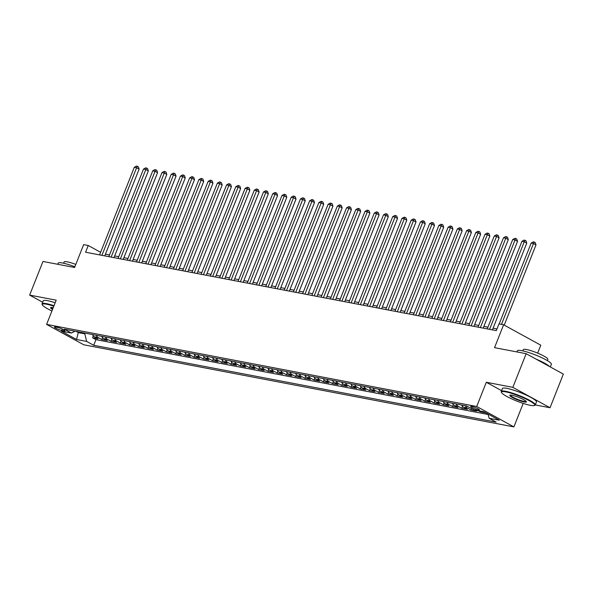 <?xml version="1.0" encoding="UTF-8"?>
<svg xmlns="http://www.w3.org/2000/svg" width="593" height="593" viewBox="0 0 593 593"><rect width="100%" height="100%" fill="white"/><g stroke="black" fill="none" stroke-linecap="round" stroke-linejoin="round"><path stroke-width="0.89" d="M471.843 406.464A4.685 0.726 -158.4 0 0 470.701 406.501A4.685 0.726 -158.4 0 0 473.355 408.288A4.685 0.726 -158.4 0 0 478.277 409.993A4.685 0.726 -158.4 0 0 479.418 409.956A4.685 0.726 -158.4 0 0 476.772 408.169A4.685 0.726 -158.4 0 0 471.843 406.464M537.658 353.117L540.794 345.193L503.605 324.786L498.995 323.904L496.326 330.635L85.592 252.225L88.253 245.502L83.643 244.62L74.585 267.495L42.97 261.461L29.65 295.099L42.666 302.245M501.537 392.522A17.872 2.765 -158.4 0 0 512.812 399.393A17.872 2.765 -158.4 0 0 530.364 405.345A17.872 2.765 -158.4 0 0 534.36 405.516A17.872 2.765 -158.4 0 0 525.806 398.948A17.872 2.765 -158.4 0 0 505.844 391.884A17.872 2.765 -158.4 0 0 501.537 392.522L501.285 391.966A18.309 2.832 21.6 0 1 501.241 391.469A18.309 2.832 21.6 0 1 505.703 391.313A18.309 2.832 21.6 0 1 524.938 397.985A18.309 2.832 21.6 0 1 535.294 404.952L550.03 407.747L563.35 374.101L526.161 353.695L512.841 387.34L486.304 382.27L476.713 406.494L513.901 426.901L523.204 403.403M476.713 406.494L46.595 324.393L83.783 344.792L513.901 426.901M550.03 407.747L512.841 387.34M92.515 334.556A5.863 4.492 100.8 0 0 94.45 336.831L98.119 338.848L92.582 337.788L93.323 335.905M96.207 335.26A5.863 4.492 100.8 0 0 98.141 337.536L101.811 339.552L102.559 337.669M101.811 339.552L107.348 340.604L103.679 338.596A5.863 4.492 100.8 0 1 101.744 336.32M110.973 338.084A5.863 4.492 100.8 0 0 112.907 340.352L116.576 342.369L111.039 341.309L111.788 339.426M120.201 339.841A5.863 4.492 100.8 0 0 122.143 342.117L125.805 344.133L120.268 343.073L121.016 341.19M129.437 341.605A5.863 4.492 100.8 0 0 131.372 343.881L135.041 345.889L129.504 344.837L130.245 342.954M138.666 343.369A5.863 4.492 100.8 0 0 140.6 345.645L144.269 347.654L138.732 346.601L139.474 344.711M147.894 345.126A5.863 4.492 100.8 0 0 149.829 347.402L153.498 349.418L147.961 348.358L148.71 346.475M157.123 346.89A5.863 4.492 100.8 0 0 159.057 349.166L162.727 351.182L157.189 350.122L157.938 348.239M166.351 348.654A5.863 4.492 100.8 0 0 168.293 350.93L171.955 352.939L166.418 351.886L167.167 349.996M175.587 350.411A5.863 4.492 100.8 0 0 177.522 352.687L181.191 354.703L175.654 353.643L176.395 351.76M184.816 352.175A5.863 4.492 100.8 0 0 186.751 354.451L190.42 356.467L184.883 355.407L185.624 353.524M194.044 353.939A5.863 4.492 100.8 0 0 195.979 356.215L199.648 358.224L194.111 357.171L194.86 355.289M203.273 355.704A5.863 4.492 100.8 0 0 205.208 357.972L208.877 359.988L203.34 358.928L204.088 357.045M212.502 357.46A5.863 4.492 100.8 0 0 214.444 359.736L218.105 361.752L212.568 360.692L213.317 358.809M221.738 359.225A5.863 4.492 100.8 0 0 223.672 361.5L227.341 363.509L221.804 362.456L222.545 360.574M230.966 360.989A5.863 4.492 100.8 0 0 232.901 363.264L236.57 365.273L231.033 364.213L231.774 362.33M240.195 362.746A5.863 4.492 100.8 0 0 242.129 365.021L245.799 367.037L240.261 365.977L241.01 364.095M249.423 364.51A5.863 4.492 100.8 0 0 251.358 366.785L255.027 368.794L249.49 367.742L250.239 365.859M258.652 366.274A5.863 4.492 100.8 0 0 260.594 368.549L264.256 370.558L258.718 369.506L259.467 367.616M267.888 368.031A5.863 4.492 100.8 0 0 269.822 370.306L273.492 372.322L267.954 371.262L268.696 369.38M277.116 369.795A5.863 4.492 100.8 0 0 279.051 372.07L282.72 374.087L277.183 373.027L277.924 371.144M286.345 371.559A5.863 4.492 100.8 0 0 288.28 373.835L291.949 375.843L286.412 374.791L287.16 372.901M295.573 373.316A5.863 4.492 100.8 0 0 297.508 375.591L301.177 377.608L295.64 376.548L296.389 374.665M304.802 375.08A5.863 4.492 100.8 0 0 306.744 377.356L310.406 379.372L304.869 378.312L305.617 376.429M314.038 376.844A5.863 4.492 100.8 0 0 315.973 379.12L319.642 381.129L314.105 380.076L314.846 378.193M323.267 378.608A5.863 4.492 100.8 0 0 325.201 380.876L328.87 382.893L323.333 381.833L324.075 379.95M332.495 380.365A5.863 4.492 100.8 0 0 334.43 382.641L338.099 384.657L332.562 383.597L333.31 381.714M341.724 382.129A5.863 4.492 100.8 0 0 343.658 384.405L347.328 386.414L341.79 385.361L342.539 383.478M350.952 383.893A5.863 4.492 100.8 0 0 352.894 386.169L356.556 388.178L351.019 387.118L351.768 385.235M360.188 385.65A5.863 4.492 100.8 0 0 362.123 387.926L365.792 389.942L360.255 388.882L360.996 386.999M369.417 387.414A5.863 4.492 100.8 0 0 371.351 389.69L375.021 391.699L369.483 390.646L370.225 388.763M378.645 389.178A5.863 4.492 100.8 0 0 380.58 391.454L384.249 393.463L378.712 392.41L379.461 390.52M387.874 390.935A5.863 4.492 100.8 0 0 389.809 393.211L393.478 395.227L387.941 394.167L388.689 392.284M397.102 392.699A5.863 4.492 100.8 0 0 399.045 394.975L402.706 396.991L397.169 395.931L397.918 394.048M406.338 394.464A5.863 4.492 100.8 0 0 408.273 396.739L411.942 398.748L406.405 397.695L407.146 395.805M415.567 396.22A5.863 4.492 100.8 0 0 417.502 398.496L421.171 400.512L415.634 399.452L416.375 397.569M424.796 397.985A5.863 4.492 100.8 0 0 426.73 400.26L430.399 402.276L424.862 401.216L425.611 399.334M434.024 399.749A5.863 4.492 100.8 0 0 435.959 402.024L439.628 404.033L434.091 402.981L434.839 401.098M443.253 401.513A5.863 4.492 100.8 0 0 445.187 403.781L448.857 405.797L443.319 404.737L444.068 402.855M452.489 403.27A5.863 4.492 100.8 0 0 454.423 405.545L458.092 407.561L452.548 406.501L453.297 404.619M461.717 405.034A5.863 4.492 100.8 0 0 463.652 407.309L467.321 409.318L461.784 408.266L462.525 406.383M474.593 410.008L476.55 411.082L471.012 410.022L471.568 408.621M483.821 411.772L485.778 412.847L480.241 411.787L480.5 411.134M61.813 330.457L63.844 330.85A4.544 0.704 -158.4 0 0 64.948 330.805A4.544 0.704 -158.4 0 0 62.376 329.078A4.544 0.704 -158.4 0 0 57.61 327.425L55.579 327.039A4.544 0.704 -158.4 0 0 54.474 327.077A4.544 0.704 -158.4 0 0 57.039 328.804A4.544 0.704 -158.4 0 0 61.813 330.457L62.361 329.071M78.602 331.902L78.32 332.606L84.784 333.837L86.674 341.427L93.709 345.289L496.141 422.105L489.106 418.243L499.254 420.185L483.977 411.801L473.829 409.859L466.787 406.005L64.363 329.182L71.397 333.044L74.955 331.205M86.674 341.427L76.519 339.493L61.242 331.109L71.397 333.044M92.582 337.788L95.947 339.633L488.172 414.507M480.241 411.787L478.284 410.712M471.012 410.022L467.343 408.014A5.863 4.492 -79.2 0 1 465.409 405.738M461.784 408.266L458.115 406.249A5.863 4.492 -79.2 0 1 456.18 403.974M452.548 406.501L448.886 404.493A5.863 4.492 -79.2 0 1 446.944 402.217M443.319 404.737L439.65 402.729A5.863 4.492 -79.2 0 1 437.716 400.453M434.091 402.981L430.422 400.964A5.863 4.492 -79.2 0 1 428.487 398.689M424.862 401.216L421.193 399.2A5.863 4.492 -79.2 0 1 419.258 396.932M415.634 399.452L411.965 397.443A5.863 4.492 -79.2 0 1 410.03 395.168M406.405 397.695L402.736 395.679A5.863 4.492 -79.2 0 1 400.794 393.404M397.169 395.931L393.5 393.915A5.863 4.492 -79.2 0 1 391.565 391.639M387.941 394.167L384.271 392.158A5.863 4.492 -79.2 0 1 382.337 389.883M378.712 392.41L375.043 390.394A5.863 4.492 -79.2 0 1 373.108 388.118M369.483 390.646L365.814 388.63A5.863 4.492 -79.2 0 1 363.88 386.354M360.255 388.882L356.586 386.873A5.863 4.492 -79.2 0 1 354.644 384.598M351.019 387.118L347.35 385.109A5.863 4.492 -79.2 0 1 345.415 382.833M341.79 385.361L338.121 383.345A5.863 4.492 -79.2 0 1 336.187 381.069M332.562 383.597L328.893 381.588A5.863 4.492 -79.2 0 1 326.958 379.312M323.333 381.833L319.664 379.824A5.863 4.492 -79.2 0 1 317.729 377.548M314.105 380.076L310.435 378.06A5.863 4.492 -79.2 0 1 308.493 375.784M304.869 378.312L301.2 376.296A5.863 4.492 -79.2 0 1 299.265 374.027M295.64 376.548L291.971 374.539A5.863 4.492 -79.2 0 1 290.036 372.263M286.412 374.791L282.742 372.775A5.863 4.492 -79.2 0 1 280.808 370.499M277.183 373.027L273.514 371.01A5.863 4.492 -79.2 0 1 271.579 368.735M267.954 371.262L264.285 369.254A5.863 4.492 -79.2 0 1 262.343 366.978M258.718 369.506L255.049 367.49A5.863 4.492 -79.2 0 1 253.115 365.214M249.49 367.742L245.821 365.725A5.863 4.492 -79.2 0 1 243.886 363.45M240.261 365.977L236.592 363.969A5.863 4.492 -79.2 0 1 234.658 361.693M231.033 364.213L227.364 362.204A5.863 4.492 -79.2 0 1 225.429 359.929M221.804 362.456L218.135 360.44A5.863 4.492 -79.2 0 1 216.193 358.165M212.568 360.692L208.899 358.683A5.863 4.492 -79.2 0 1 206.964 356.408M203.34 358.928L199.671 356.919A5.863 4.492 -79.2 0 1 197.736 354.644M194.111 357.171L190.442 355.155A5.863 4.492 -79.2 0 1 188.507 352.879M184.883 355.407L181.213 353.391A5.863 4.492 -79.2 0 1 179.279 351.123M175.654 353.643L171.985 351.634A5.863 4.492 -79.2 0 1 170.043 349.359M166.418 351.886L162.749 349.87A5.863 4.492 -79.2 0 1 160.814 347.594M157.189 350.122L153.52 348.106A5.863 4.492 -79.2 0 1 151.586 345.83M147.961 348.358L144.292 346.349A5.863 4.492 -79.2 0 1 142.357 344.073M138.732 346.601L135.063 344.585A5.863 4.492 -79.2 0 1 133.129 342.309M129.504 344.837L125.835 342.821A5.863 4.492 -79.2 0 1 123.9 340.545M120.268 343.073L116.599 341.064A5.863 4.492 -79.2 0 1 114.664 338.788M111.039 341.309L107.37 339.3A5.863 4.492 -79.2 0 1 105.435 337.024M85.066 333.133L84.784 333.837M503.605 324.786L494.547 347.661L526.161 353.695M46.595 324.393L56.187 300.169L29.65 295.099M100.64 252.299L88.253 245.502M497.008 328.922L493.094 328.174M487.943 327.188L483.866 326.409M478.714 325.431L474.637 324.653M469.486 323.667L465.409 322.889M460.257 321.903L456.18 321.124M451.028 320.146L446.944 319.368M441.792 318.382L437.716 317.603M432.564 316.618L428.487 315.839M423.335 314.861L419.258 314.082M414.107 313.097L410.03 312.318M404.878 311.332L400.794 310.554M395.642 309.576L391.565 308.79M386.414 307.811L382.337 307.033M377.185 306.047L373.108 305.269M367.956 304.283L363.88 303.505M358.728 302.526L354.644 301.748M349.492 300.762L345.415 299.984M340.263 298.998L336.187 298.22M331.035 297.241L326.958 296.463M321.806 295.477L317.729 294.699M312.578 293.713L308.493 292.935M303.342 291.956L299.265 291.178M294.113 290.192L290.036 289.414M284.885 288.428L280.808 287.649M275.656 286.664L271.579 285.885M266.427 284.907L262.343 284.129M257.192 283.143L253.115 282.364M247.963 281.379L243.886 280.6M238.734 279.622L234.658 278.843M229.506 277.858L225.429 277.079M220.277 276.093L216.193 275.315M211.041 274.337L206.964 273.558M201.813 272.572L197.736 271.794M192.584 270.808L188.507 270.03M183.356 269.052L179.279 268.273M174.127 267.287L170.043 266.509M164.891 265.523L160.814 264.745M155.662 263.759L151.586 262.981M146.434 262.002L142.357 261.224M137.205 260.238L133.129 259.46M127.977 258.474L123.893 257.696M118.741 256.717L114.664 255.939M109.512 254.953L105.435 254.175M76.208 331.443L78.32 332.606L76.519 339.493M95.947 339.633L93.709 345.289M489.106 418.243L488.054 414.04M486.304 382.27L501.567 390.646M104.761 255.887L139.11 169.124L136.598 167.745L101.914 255.346M134.292 167.3L136.427 166.099L137.354 166.277L136.598 167.745L134.292 167.3L99.609 254.901M137.354 166.277L138.354 166.826L139.11 169.124M53.807 306.173A17.872 2.765 -158.4 0 0 46.647 304.231A17.872 2.765 -158.4 0 0 42.34 304.861A17.872 2.765 -158.4 0 0 51.917 310.962M42.34 304.861L42.096 304.313A18.309 2.832 21.6 0 1 42.044 303.816A18.309 2.832 21.6 0 1 46.506 303.66A18.309 2.832 21.6 0 1 53.993 305.699M52.51 309.442A8.939 1.379 21.6 0 1 50.783 307.508A8.939 1.379 21.6 0 1 52.777 307.597A8.939 1.379 21.6 0 1 53.207 307.685M57.699 264.27L58.136 263.173A18.309 2.832 21.6 0 1 62.599 263.025A18.309 2.832 21.6 0 1 74.874 266.768M63.629 263.233L64.126 261.973A13.187 2.038 21.6 0 1 67.343 261.861A13.187 2.038 21.6 0 1 75.8 264.411M42.044 303.816L43.215 300.851A18.309 2.832 21.6 0 1 47.677 300.703A18.309 2.832 21.6 0 1 55.171 302.741M51.168 307.433A8.495 1.312 -158.4 0 0 52.71 308.946M511.974 395.249A8.939 1.379 21.6 0 1 520.75 398.229A8.939 1.379 21.6 0 1 526.391 401.661A8.939 1.379 21.6 0 1 524.234 401.98A8.939 1.379 21.6 0 1 514.257 398.452A8.939 1.379 21.6 0 1 509.98 395.16A8.939 1.379 21.6 0 1 511.974 395.249M510.365 395.086A8.495 1.312 -158.4 0 0 515.184 398.326A8.495 1.312 -158.4 0 0 524.093 401.409A8.495 1.312 -158.4 0 0 526.161 401.342M516.896 351.931L517.333 350.834A18.309 2.832 21.6 0 1 521.788 350.678A18.309 2.832 21.6 0 1 541.031 357.342A18.309 2.832 21.6 0 1 551.379 364.31L550.334 366.956M522.818 350.893L523.322 349.625A13.187 2.038 21.6 0 1 526.532 349.514A13.187 2.038 21.6 0 1 540.386 354.31A13.187 2.038 21.6 0 1 547.836 359.328L547.339 360.596M501.241 391.469L502.412 388.511A18.309 2.832 21.6 0 1 506.874 388.356A18.309 2.832 21.6 0 1 526.11 395.02A18.309 2.832 21.6 0 1 536.465 401.987L535.294 404.952A18.309 2.832 21.6 0 1 534.916 405.278L534.36 405.516M535.946 359.069A18.309 2.832 21.6 0 1 549.518 366.511M113.989 257.651L148.339 170.888L145.826 169.509L111.143 257.103M143.521 169.064L145.656 167.863L146.582 168.041L145.826 169.509L143.521 169.064L108.838 256.665M146.582 168.041L147.583 168.59L148.339 170.888M123.218 259.408L157.568 172.645L155.055 171.266L120.372 258.867M152.749 170.828L154.892 169.628L155.811 169.798L155.055 171.266L152.749 170.828L118.066 258.429M155.811 169.798L156.819 170.354L157.568 172.645M132.447 261.172L166.803 174.409L164.291 173.03L129.608 260.631M161.978 172.593L164.12 171.384L165.039 171.562L164.291 173.03L161.978 172.593L127.295 260.186M165.039 171.562L166.047 172.111L166.803 174.409M141.675 262.936L176.032 176.173L173.519 174.794L138.836 262.395M171.207 174.349L173.349 173.149L174.268 173.326L173.519 174.794L171.207 174.349L136.523 261.95M174.268 173.326L175.276 173.875L176.032 176.173M150.911 264.693L185.261 177.93L182.748 176.551L148.065 264.152M180.442 176.114L182.577 174.913L183.504 175.083L182.748 176.551L180.442 176.114L145.759 263.715M183.504 175.083L184.505 175.639L185.261 177.93M160.14 266.457L194.489 179.694L191.976 178.315L157.293 265.916M189.671 177.878L191.806 176.67L192.732 176.847L191.976 178.315L189.671 177.878L154.988 265.479M192.732 176.847L193.733 177.396L194.489 179.694M169.368 268.221L203.718 181.458L201.205 180.079L166.522 267.68M198.9 179.635L201.042 178.434L201.961 178.612L201.205 180.079L198.9 179.635L164.217 267.235M201.961 178.612L202.969 179.16L203.718 181.458M178.597 269.985L212.954 183.215L210.441 181.836L175.758 269.437M208.128 181.399L210.27 180.198L211.19 180.368L210.441 181.836L208.128 181.399L173.445 269M211.19 180.368L212.198 180.924L212.954 183.215M187.825 271.742L222.182 184.979L219.669 183.6L184.986 271.201M217.357 183.163L219.499 181.955L220.418 182.133L219.669 183.6L217.357 183.163L182.674 270.764M220.418 182.133L221.426 182.688L222.182 184.979M197.061 273.506L231.411 186.743L228.898 185.364L194.215 272.965M226.593 184.92L228.728 183.719L229.654 183.897L228.898 185.364L226.593 184.92L191.91 272.521M229.654 183.897L230.655 184.445L231.411 186.743M206.29 275.271L240.639 188.507L238.127 187.129L203.443 274.722M235.821 186.684L237.956 185.483L238.883 185.661L238.127 187.129L235.821 186.684L201.138 274.285M238.883 185.661L239.883 186.209L240.639 188.507M215.518 277.027L249.868 190.264L247.355 188.885L212.672 276.486M245.05 188.448L247.192 187.24L248.111 187.418L247.355 188.885L245.05 188.448L210.367 276.049M248.111 187.418L249.119 187.974L249.868 190.264M224.747 278.792L259.104 192.028L256.591 190.649L221.901 278.25M254.278 190.205L256.421 189.004L257.34 189.182L256.591 190.649L254.278 190.205L219.595 277.806M257.34 189.182L258.348 189.73L259.104 192.028M233.976 280.556L268.332 193.792L265.82 192.414L231.137 280.007M263.507 191.969L265.649 190.768L266.568 190.946L265.82 192.414L263.507 191.969L228.824 279.57M266.568 190.946L267.576 191.495L268.332 193.792M243.212 282.312L277.561 195.549L275.048 194.17L240.365 281.771M272.743 193.733L274.878 192.532L275.804 192.703L275.048 194.17L272.743 193.733L238.06 281.334M275.804 192.703L276.805 193.259L277.561 195.549M252.44 284.077L286.79 197.313L284.277 195.935L249.594 283.536M281.971 195.497L284.106 194.289L285.033 194.467L284.277 195.935L281.971 195.497L247.288 283.091M285.033 194.467L286.034 195.015L286.79 197.313M261.669 285.841L296.018 199.078L293.505 197.699L258.822 285.3M291.2 197.254L293.342 196.053L294.261 196.231L293.505 197.699L291.2 197.254L256.517 284.855M294.261 196.231L295.27 196.78L296.018 199.078M270.897 287.598L305.254 200.834L302.741 199.456L268.051 287.056M300.429 199.018L302.571 197.817L303.49 197.988L302.741 199.456L300.429 199.018L265.746 286.619M303.49 197.988L304.498 198.544L305.254 200.834M280.126 289.362L314.483 202.598L311.97 201.22L277.287 288.821M309.657 200.782L311.799 199.574L312.719 199.752L311.97 201.22L309.657 200.782L274.974 288.383M312.719 199.752L313.727 200.301L314.483 202.598M289.362 291.126L323.711 204.363L321.198 202.984L286.515 290.585M318.893 202.539L321.028 201.338L321.955 201.516L321.198 202.984L318.893 202.539L284.21 290.14M321.955 201.516L322.955 202.065L323.711 204.363M298.59 292.89L332.94 206.119L330.427 204.741L295.744 292.342M328.122 204.303L330.257 203.102L331.183 203.273L330.427 204.741L328.122 204.303L293.439 291.904M331.183 203.273L332.184 203.829L332.94 206.119M307.819 294.647L342.168 207.884L339.656 206.505L304.972 294.106M337.35 206.067L339.493 204.859L340.412 205.037L339.656 206.505L337.35 206.067L302.667 293.668M340.412 205.037L341.42 205.593L342.168 207.884M317.047 296.411L351.397 209.648L348.892 208.269L314.201 295.87M346.579 207.824L348.721 206.623L349.64 206.801L348.892 208.269L346.579 207.824L311.896 295.425M349.64 206.801L350.648 207.35L351.397 209.648M326.276 298.175L360.633 211.412L358.12 210.033L323.437 297.627M355.807 209.588L357.95 208.388L358.869 208.566L358.12 210.033L355.807 209.588L321.124 297.189M358.869 208.566L359.877 209.114L360.633 211.412M335.512 299.932L369.862 213.169L367.349 211.79L332.666 299.391M365.043 211.353L367.178 210.144L368.105 210.322L367.349 211.79L365.043 211.353L330.36 298.954M368.105 210.322L369.105 210.878L369.862 213.169M344.741 301.696L379.09 214.933L376.577 213.554L341.894 301.155M374.272 213.109L376.407 211.909L377.333 212.086L376.577 213.554L374.272 213.109L339.589 300.71M377.333 212.086L378.334 212.635L379.09 214.933M353.969 303.46L388.319 216.697L385.806 215.318L351.123 302.912M383.501 214.874L385.643 213.673L386.562 213.851L385.806 215.318L383.501 214.874L348.817 302.474M386.562 213.851L387.57 214.399L388.319 216.697M363.198 305.217L397.547 218.454L395.034 217.075L360.351 304.676M392.729 216.638L394.871 215.437L395.79 215.607L395.034 217.075L392.729 216.638L358.046 304.239M395.79 215.607L396.799 216.163L397.547 218.454M372.426 306.981L406.783 220.218L404.27 218.839L369.587 306.44M401.958 218.402L404.1 217.194L405.019 217.372L404.27 218.839L401.958 218.402L367.275 305.995M405.019 217.372L406.027 217.92L406.783 220.218M381.655 308.745L416.012 221.982L413.499 220.603L378.816 308.204M411.194 220.159L413.328 218.958L414.255 219.136L413.499 220.603L411.194 220.159L376.511 307.76M414.255 219.136L415.256 219.684L416.012 221.982M390.891 310.51L425.24 223.739L422.727 222.36L388.044 309.961M420.422 221.923L422.557 220.722L423.484 220.892L422.727 222.36L420.422 221.923L385.739 309.524M423.484 220.892L424.484 221.448L425.24 223.739M400.119 312.266L434.469 225.503L431.956 224.124L397.273 311.725M429.651 223.687L431.793 222.479L432.712 222.657L431.956 224.124L429.651 223.687L394.968 311.288M432.712 222.657L433.72 223.205L434.469 225.503M409.348 314.031L443.697 227.267L441.185 225.889L406.501 313.489M438.879 225.444L441.022 224.243L441.941 224.421L441.185 225.889L438.879 225.444L404.196 313.045M441.941 224.421L442.949 224.969L443.697 227.267M418.576 315.795L452.933 229.024L450.421 227.645L415.737 315.246M448.108 227.208L450.25 226.007L451.169 226.178L450.421 227.645L448.108 227.208L413.425 314.809M451.169 226.178L452.177 226.734L452.933 229.024M427.805 317.551L462.162 230.788L459.649 229.409L424.966 317.01M457.344 228.972L459.479 227.764L460.405 227.942L459.649 229.409L457.344 228.972L422.661 316.573M460.405 227.942L461.406 228.498L462.162 230.788M437.041 319.316L471.391 232.552L468.878 231.174L434.195 318.775M466.572 230.729L468.707 229.528L469.634 229.706L468.878 231.174L466.572 230.729L431.889 318.33M469.634 229.706L470.634 230.254L471.391 232.552M446.27 321.08L480.619 234.317L478.106 232.938L443.423 320.531M475.801 232.493L477.943 231.292L478.862 231.47L478.106 232.938L475.801 232.493L441.118 320.094M478.862 231.47L479.87 232.019L480.619 234.317M455.498 322.837L489.848 236.073L487.335 234.695L452.652 322.296M485.03 234.257L487.172 233.049L488.091 233.227L487.335 234.695L485.03 234.257L450.346 321.858M488.091 233.227L489.099 233.783L489.848 236.073M464.727 324.601L499.084 237.837L496.571 236.459L461.888 324.06M494.258 236.014L496.4 234.813L497.319 234.991L496.571 236.459L494.258 236.014L459.575 323.615M497.319 234.991L498.328 235.54L499.084 237.837M473.955 326.365L508.312 239.602L505.799 238.223L471.116 325.824M503.494 237.778L505.629 236.577L506.555 236.755L505.799 238.223L503.494 237.778L468.811 325.379M506.555 236.755L507.556 237.304L508.312 239.602M483.191 328.122L517.541 241.358L515.028 239.98L480.345 327.581M512.723 239.542L514.857 238.342L515.784 238.512L515.028 239.98L512.723 239.542L478.04 327.143M515.784 238.512L516.785 239.068L517.541 241.358M492.42 329.886L526.769 243.123L524.256 241.744L489.573 329.345M521.951 241.307L524.086 240.098L525.013 240.276L524.256 241.744L521.951 241.307L487.268 328.9M525.013 240.276L526.021 240.825L526.769 243.123M504.228 325.127L535.998 244.887L533.485 243.508L501.47 324.378M531.18 243.063L533.322 241.862L534.241 242.04L533.485 243.508L531.18 243.063L499.165 323.934M534.241 242.04L535.249 242.589L535.998 244.887M98.141 337.536L94.45 336.831M467.343 408.014L463.652 407.309M458.115 406.249L454.423 405.545M448.886 404.493L445.187 403.781M439.65 402.729L435.959 402.024M430.422 400.964L426.73 400.26M421.193 399.2L417.502 398.496M411.965 397.443L408.273 396.739M402.736 395.679L399.045 394.975M393.5 393.915L389.809 393.211M384.271 392.158L380.58 391.454M375.043 390.394L371.351 389.69M365.814 388.63L362.123 387.926M356.586 386.873L352.894 386.169M347.35 385.109L343.658 384.405M338.121 383.345L334.43 382.641M328.893 381.588L325.201 380.876M319.664 379.824L315.973 379.12M310.435 378.06L306.744 377.356M301.2 376.296L297.508 375.591M291.971 374.539L288.28 373.835M282.742 372.775L279.051 372.07M273.514 371.01L269.822 370.306M264.285 369.254L260.594 368.549M255.049 367.49L251.358 366.785M245.821 365.725L242.129 365.021M236.592 363.969L232.901 363.264M227.364 362.204L223.672 361.5M218.135 360.44L214.444 359.736M208.899 358.683L205.208 357.972M199.671 356.919L195.979 356.215M190.442 355.155L186.751 354.451M181.213 353.391L177.522 352.687M171.985 351.634L168.293 350.93M162.749 349.87L159.057 349.166M153.52 348.106L149.829 347.402M144.292 346.349L140.6 345.645M135.063 344.585L131.372 343.881M125.835 342.821L122.143 342.117M116.599 341.064L112.907 340.352M107.37 339.3L103.679 338.596M64.163 330.027L63.844 330.85"/></g></svg>
